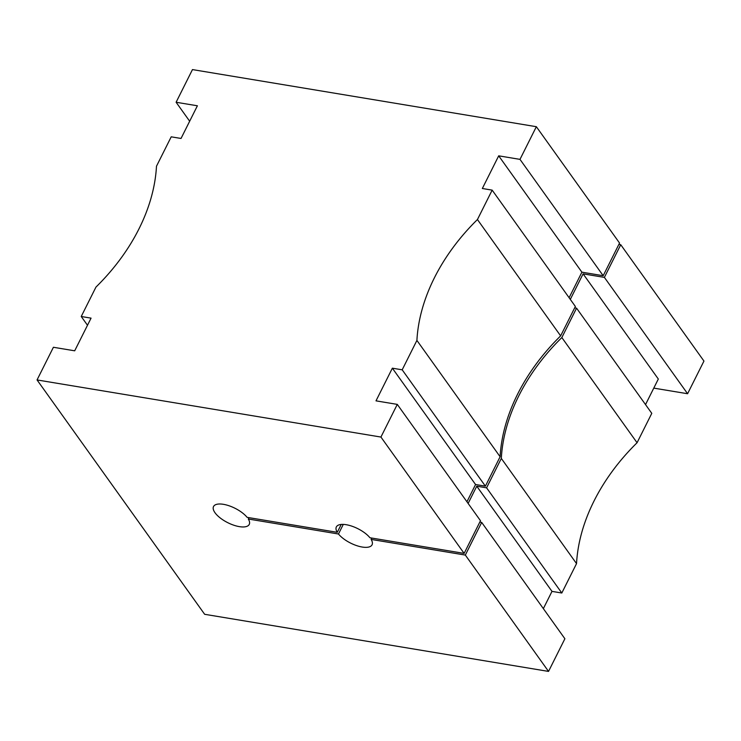 <?xml version="1.0" encoding="UTF-8"?>
<svg xmlns="http://www.w3.org/2000/svg" width="741" height="741" viewBox="0 0 741 741"><rect width="100%" height="100%" fill="white"/><g stroke="black" fill="none" stroke-linecap="round" stroke-linejoin="round"><path stroke-width="1.11" d="M87.494 325.253L81.232 316.5L91.06 318.139L74.693 350.808L53.408 347.27L37.05 379.938L380.93 437.051L464.135 553.397L369.935 537.753A19.97 8.068 -153.4 0 0 346.223 524.711A19.97 8.068 -153.4 0 0 336.349 526.934A19.97 8.068 -153.4 0 0 337.275 532.325L341.221 524.443M466.932 501.768L475.565 484.521L485.392 486.152L500.11 456.752A182.74 132.778 144.4 0 1 517.588 394.193A182.74 132.778 144.4 0 1 560.641 335.877L477.436 219.54A182.74 132.778 -35.6 0 0 434.383 277.847A182.74 132.778 -35.6 0 0 416.905 340.406L402.187 369.815L392.36 368.184L376.002 400.853L397.287 404.382L380.93 437.051M468.127 503.435L476.759 486.198L486.587 487.828L501.314 458.429A182.74 132.778 144.4 0 1 518.783 395.87A182.74 132.778 144.4 0 1 561.845 337.553L576.563 308.154L574.683 307.839M576.563 308.154L651.784 413.339L637.065 442.738L561.845 337.553M637.065 442.738A182.74 132.778 -35.6 0 0 594.004 501.046A182.74 132.778 -35.6 0 0 576.535 563.614L561.808 593.013L551.989 591.383L543.357 608.62M189.668 121.218L176.108 102.258L197.393 105.787L181.036 138.456L171.208 136.826L156.481 166.225A182.74 132.778 144.4 0 1 139.012 228.793A182.74 132.778 144.4 0 1 95.95 287.1L81.232 316.5M248.995 517.663L248.318 519.024A19.97 8.068 26.6 0 1 249.245 524.415A19.97 8.068 26.6 0 1 239.371 526.638A19.97 8.068 26.6 0 1 220.244 517.978A19.97 8.068 26.6 0 1 213.528 506.538A19.97 8.068 26.6 0 1 223.402 504.315A19.97 8.068 26.6 0 1 247.114 517.348L337.275 532.325M371.806 538.059L371.13 539.42L465.329 555.074L548.535 671.411L564.892 638.742L481.687 522.405L479.816 522.09M248.318 519.024L338.47 534.002A19.97 8.068 -153.4 0 0 362.182 547.034A19.97 8.068 -153.4 0 0 372.056 544.82A19.97 8.068 -153.4 0 0 371.13 539.42M37.05 379.938L204.655 614.298L548.535 671.411M570.301 299.401L583.102 273.855L604.387 277.384L620.745 244.715L703.95 361.062L687.592 393.73L604.387 277.384M583.102 273.855L658.323 379.031L645.531 404.586M551.989 591.383L476.759 486.198M561.808 593.013L486.587 487.828M576.535 563.614L501.314 458.429M465.329 555.074L481.687 522.405M620.745 244.715L618.865 244.41M569.107 297.725L581.898 272.179L603.193 275.717L519.987 159.371L536.345 126.702L192.465 69.589L176.108 102.258M536.345 126.702L619.55 243.048L603.193 275.717M687.592 393.73L653.775 388.117M338.47 534.002L343.278 524.406M581.898 272.179L498.693 155.832L482.335 188.501L492.163 190.131L477.436 219.54M475.565 484.521L392.36 368.184M485.392 486.152L402.187 369.815M500.11 456.752L416.905 340.406M560.641 335.877L575.368 306.478L492.163 190.131M519.987 159.371L498.693 155.832M464.135 553.397L480.492 520.728L397.287 404.382"/></g></svg>
